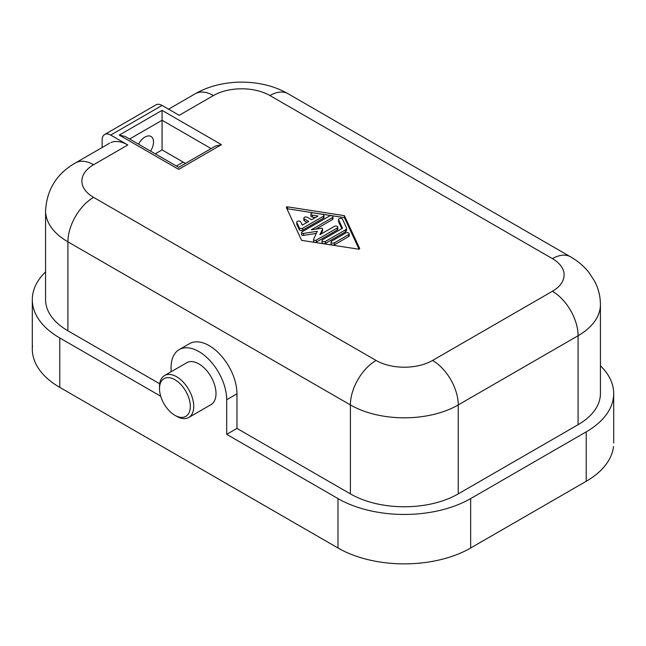 <?xml version="1.0" encoding="UTF-8"?>
<svg xmlns="http://www.w3.org/2000/svg" width="646" height="646" viewBox="0 0 646 646"><rect width="100%" height="100%" fill="white"/><g stroke="black" fill="none" stroke-linecap="round" stroke-linejoin="round"><path stroke-width="0.97" d="M32.502 345.529A93.815 54.167 0 0 0 59.779 387.382L337.979 548.002A93.815 54.167 0 0 0 470.659 548.002L470.659 498.583L586.221 431.859A93.815 54.167 -0 0 0 613.7 393.559A93.815 54.167 -0 0 0 600.425 365.789M470.659 548.002L586.221 481.286A93.815 54.167 0 0 0 613.498 446.539M189.48 343.672L179.208 349.607A39.341 22.715 -120 0 1 209.522 360.145A39.341 22.715 -120 0 1 226.698 399.737L226.698 434.33L236.969 428.403L236.969 393.81A39.341 22.715 -120 0 0 219.357 353.758A39.341 22.715 -120 0 0 188.818 344.084M179.208 349.607A39.341 22.715 -120 0 0 171.061 367.614L171.061 371.781M338.609 221.182A2.019 1.163 0 0 0 338.536 221.513A2.019 1.163 0 0 0 338.609 221.788L338.609 219.81A2.019 1.163 0 0 1 338.536 219.511A2.019 1.163 0 0 1 340.297 218.356A2.019 1.163 0 0 1 342.509 219.212L346.426 227.65A4.037 2.334 0 0 1 346.563 228.256A4.037 2.334 0 0 1 345.384 229.903L325.471 241.402A2.019 1.163 0 0 1 323.275 241.652A2.019 1.163 0 0 1 322.031 240.578A2.019 1.163 0 0 1 322.62 239.755L342.533 228.256L338.609 219.81M168.558 109.182L195.27 93.751A36.313 20.971 60 0 1 213.43 95.551A39.947 23.062 180 0 1 269.931 95.551A36.313 20.971 -60 0 1 288.084 93.751L570.563 256.842C577.629 260.871 583.693 265.99 588.756 272.208L594.603 281.139C598.438 288.479 600.376 296.296 600.425 304.605L600.425 393.559A76.268 44.033 180 0 1 578.089 424.697L458.248 493.883A76.268 44.033 180 0 1 350.39 493.883L236.969 428.403M337.979 548.002L337.979 498.583L226.698 434.33M337.979 498.583A93.815 54.167 0 0 0 470.659 498.583M331.027 243.946L331.027 241.967A2.019 1.163 0 0 1 331.616 241.144L345.772 232.972A2.019 1.163 0 0 1 347.968 232.721A2.019 1.163 0 0 1 349.211 233.795L349.211 235.774M600.263 301.714A76.268 44.033 180 0 1 578.089 335.734L458.248 404.929A76.268 44.033 180 0 1 350.39 404.929L67.911 241.838L67.911 330.8L159.699 383.789M159.505 388.617A21.786 12.581 -120 0 0 174.913 415.305A21.786 12.581 -120 0 0 190.32 406.407A21.786 12.581 -120 0 0 174.913 379.727A21.786 12.581 -120 0 0 159.505 388.617L159.505 386.639A24.209 13.978 -120 0 1 164.108 375.81A24.209 13.978 -120 0 1 182.907 381.762A24.209 13.978 -120 0 1 193.743 406.407A24.209 13.978 -120 0 1 188.729 417.494L210.984 404.646M67.911 330.8A76.268 44.033 180 0 1 45.575 299.663L45.575 210.701C46.843 189.504 56.791 173.588 75.437 162.945A36.313 20.971 -120 0 1 93.589 164.738A39.947 23.062 180 0 0 93.589 197.361L376.069 360.452A36.313 20.971 120 0 0 350.39 404.929L350.39 493.883M45.575 271.885A93.815 54.167 0 0 0 32.3 299.663A93.815 54.167 0 0 0 59.779 337.963L160.717 396.24M175.744 415.766A24.209 13.978 -120 0 0 177.27 416.654A24.209 13.978 -120 0 0 188.729 417.494M210.701 404.8A24.209 13.978 -120 0 0 215.998 393.559A24.209 13.978 -120 0 0 205.162 368.914A24.209 13.978 -120 0 0 186.371 362.963M458.248 493.883L458.248 404.929A36.313 20.971 -120 0 0 432.57 360.452A39.947 23.062 180 0 1 376.069 360.452M269.931 95.551L552.411 258.642A39.947 23.062 180 0 1 552.411 291.257A36.313 20.971 60 0 1 578.089 335.734L578.089 424.697M155.282 153.837L162.073 149.912L183.206 162.114A42.37 24.459 -120 0 0 185.531 163.357M211.121 148.58L162.073 120.261L162.073 149.912M138.51 144.155A12.104 6.993 -60 0 1 150.994 136.459A12.104 6.993 -60 0 1 153.514 142.007A12.104 6.993 -60 0 1 150.591 151.124M178.651 168.792L178.651 169.373L221.457 144.664L162.073 110.377L119.268 135.087L178.651 169.373M125.219 136.476L119.268 135.087M129.604 139.011L162.073 120.261L162.073 110.377M215.473 146.069L221.457 144.664M102.149 147.514L102.149 140.029A12.104 6.993 60 0 1 104.272 134.739A12.104 6.993 60 0 1 110.708 135.087L127.827 144.97A36.313 20.971 -120 0 0 110.902 142.556M104.66 134.489L156.017 104.838A12.104 6.993 60 0 1 162.073 105.435L179.192 115.319L213.43 95.551M313.617 241.184A1.607 0.929 0 0 0 313.568 241.426A1.607 0.929 0 0 0 314.562 242.282A1.607 0.929 0 0 0 316.306 242.08L316.306 240.102A1.607 0.929 0 0 1 314.554 240.304A1.607 0.929 0 0 1 313.568 239.448A1.607 0.929 0 0 1 313.617 239.206L317.291 231.292L303.588 233.416A1.607 0.929 0 0 1 301.569 232.52A1.607 0.929 0 0 1 302.037 231.866L329.525 215.998A2.019 1.163 0 0 1 331.729 215.74A2.019 1.163 0 0 1 332.973 216.814L332.973 218.792M322.548 230.646A1.009 0.581 0 0 1 322.58 230.8A1.009 0.581 0 0 1 322.548 230.953L321.119 234.03M322.548 230.953L322.548 228.975L319.867 234.748L334.353 226.391A2.019 1.163 0 0 1 336.55 226.132A2.019 1.163 0 0 1 337.793 227.214L337.793 229.185M315.983 229.088L332.383 219.616L332.383 217.645L311.307 229.806L321.312 228.264A1.009 0.581 0 0 1 322.58 228.821A1.009 0.581 0 0 1 322.548 228.975M337.793 229.225A2.019 1.163 0 0 1 337.204 230.008L337.204 228.038A2.019 1.163 0 0 0 337.793 227.214M337.204 230.008L316.306 242.08M337.204 228.038L316.306 240.102M316.306 233.424L303.588 235.394L303.588 233.416M299.268 227.699A2.019 1.163 0 0 0 302.643 228.224L323.38 216.249A2.019 1.163 0 0 0 323.969 215.417A2.019 1.163 0 0 0 322.475 214.302L313.48 212.905A2.019 1.163 0 0 0 310.936 214.036A2.019 1.163 0 0 0 312.43 215.158L318.058 216.03L311.59 219.761L307.31 217.29A2.019 1.163 0 0 0 305.106 217.04A2.019 1.163 0 0 0 303.862 218.114A2.019 1.163 0 0 0 304.452 218.937L308.731 221.408L302.263 225.147L300.753 221.901A2.019 1.163 0 0 0 298.533 221.045A2.019 1.163 0 0 0 296.789 222.208A2.019 1.163 0 0 0 296.853 222.507L299.268 227.699L299.268 229.677A2.019 1.163 0 0 0 302.643 230.194L302.643 228.224M346.563 230.315A4.037 2.334 0 0 1 345.384 231.882L325.471 243.372L325.471 241.402M302.643 230.194L323.38 218.227A2.019 1.163 0 0 0 323.969 217.468M322.031 242.581A2.019 1.163 0 0 0 323.291 243.631A2.019 1.163 0 0 0 325.471 243.372M349.211 235.814A2.019 1.163 0 0 1 348.622 236.597L348.622 234.619A2.019 1.163 0 0 0 349.211 233.795M341.807 228.676L338.609 221.788M332.383 217.645A2.019 1.163 0 0 0 332.973 216.814M332.383 219.616A2.019 1.163 0 0 0 332.973 218.833M301.569 234.466A1.607 0.929 0 0 0 303.588 235.394M348.622 236.597L334.475 244.769L334.475 242.791L348.622 234.619M331.027 241.967A2.019 1.163 0 0 0 332.27 243.049A2.019 1.163 0 0 0 334.475 242.791M359.047 249.13L344.399 217.621L287.599 208.82A1.009 0.581 0 0 0 286.953 208.844M331.027 243.97A2.019 1.163 0 0 0 332.294 245.028A2.019 1.163 0 0 0 334.475 244.769M310.936 215.966A2.019 1.163 0 0 0 312.43 217.129L312.43 215.158M299.268 229.677L296.853 224.477L296.853 222.507M296.853 223.879A2.019 1.163 0 0 0 296.789 224.202A2.019 1.163 0 0 0 296.853 224.477M307.02 222.402L304.452 220.916L304.452 218.937M303.862 220.133A2.019 1.163 0 0 0 304.452 220.916M315.361 217.589L312.43 217.129M301.601 240.352L358.401 249.154A1.009 0.581 0 0 0 359.677 248.597A1.009 0.581 0 0 0 359.644 248.444L344.399 215.643L287.599 206.849A1.009 0.581 0 0 0 286.323 207.406A1.009 0.581 0 0 0 286.356 207.56L301.601 240.352M344.399 217.621L344.399 215.643M226.698 399.737L236.969 393.81M93.589 197.361A36.313 20.971 -60 0 0 67.911 241.838A76.268 44.033 180 0 1 45.737 213.592M552.411 258.642A36.313 20.971 -60 0 1 569.336 256.22M432.57 360.452L552.411 291.257M183.206 162.114L176.415 166.03M127.827 144.97L93.589 164.738M110.708 135.087L162.073 105.435M345.384 231.882L345.384 229.903M323.38 218.227L323.38 216.249M287.599 208.82L287.599 206.849M59.779 387.382L59.779 337.963M586.221 481.286L586.221 431.859M338.536 221.489L338.536 219.511M174.913 415.305L176.624 416.299M195.27 93.751C222.079 78.239 261.38 78.287 288.084 93.751M215.401 146.109L178.651 167.33L125.324 136.54M109.675 143.178L75.437 162.945M313.568 241.426L313.568 239.448M322.58 230.8L322.58 228.821M346.563 230.234L346.563 228.256M323.969 217.403L323.969 215.425M322.031 242.549L322.031 240.578M301.569 234.498L301.569 232.52M310.936 216.006L310.936 214.028M303.862 220.092L303.862 218.114M296.789 224.178L296.789 222.2M186.775 362.713L164.52 375.56M613.7 393.559L613.7 442.986M32.3 299.663L32.3 349.082"/></g></svg>

